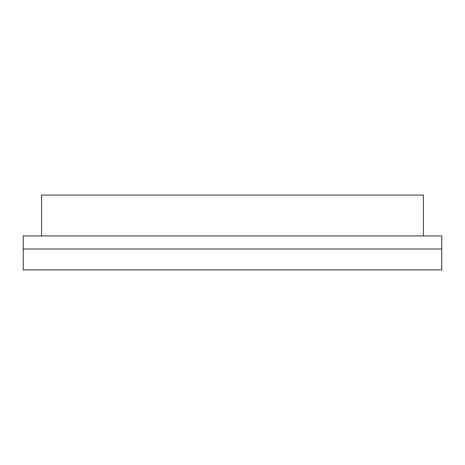 <?xml version="1.0" encoding="UTF-8"?>
<svg xmlns="http://www.w3.org/2000/svg" width="465" height="465" viewBox="0 0 465 465"><rect width="100%" height="100%" fill="white"/><g stroke="black" fill="none" stroke-linecap="round" stroke-linejoin="round"><path stroke-width="0.35" stroke-dasharray="2.33 1.74" d="M23.25 249.007L23.25 269.933L441.75 269.933L441.75 235.929L23.25 235.929L23.25 249.007L441.75 249.007M41.559 235.929L41.559 195.068L41.559 235.929L423.441 235.929L423.441 195.068L41.559 195.068L41.559 235.929L423.441 235.929L423.441 195.068L41.559 195.068L423.441 195.068L423.441 235.929L41.559 235.929L423.441 235.929"/><path stroke-width="0.7" d="M441.75 249.007L441.75 235.929L23.25 235.929L23.25 269.933L441.75 269.933L441.75 249.007L23.25 249.007M423.441 235.929L423.441 195.068L41.559 195.068L41.559 235.929"/></g></svg>
